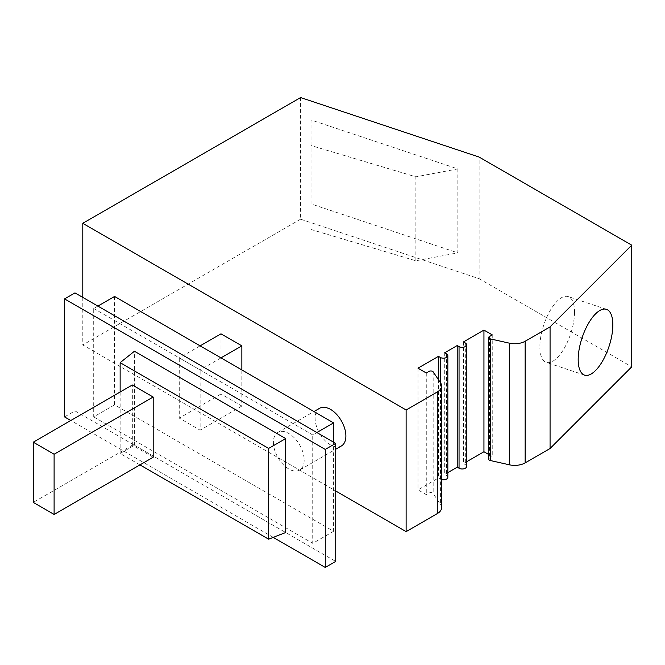 <?xml version="1.0" encoding="UTF-8"?>
<svg xmlns="http://www.w3.org/2000/svg" width="665" height="665" viewBox="0 0 665 665"><rect width="100%" height="100%" fill="white"/><g stroke="black" fill="none" stroke-linecap="round" stroke-linejoin="round"><path stroke-width="0.5" stroke-dasharray="3.33 2.49" d="M457.852 168.91L457.852 252.858L311.029 203.922L311.029 119.966L457.852 168.91L415.866 176.823L311.029 145.535M311.029 203.922L311.029 119.966M441.602 507.603A14.746 8.512 0 0 0 441.377 506.132A14.746 8.512 0 0 0 440.596 504.511L433.173 493.513A2.51 1.446 0 0 0 429.066 493.014L426.273 494.627L417.986 489.839L438.451 478.019L440.28 479.074A4.422 2.552 0 0 0 441.602 479.598M220.988 333.805L220.988 394.021L241.852 406.066L241.852 369.931M341.378 445.982A21.754 12.56 60 0 1 324.62 440.155A21.754 12.56 60 0 1 315.119 418.26A21.754 12.56 60 0 1 319.624 408.293M82.793 297.371L82.793 344.944L335.717 490.97M463.48 341.926L463.48 463.571L466.606 461.768M64.538 416.905L74.97 410.879L74.97 292.858M466.606 466.431A4.422 2.552 0 0 0 466.539 465.99A4.422 2.552 0 0 0 465.309 464.619L463.48 463.571M574.527 312.126A34.663 14.148 -71.6 0 1 564.627 347.596A34.663 14.148 -71.6 0 1 546.231 362.342A34.663 14.148 -71.6 0 1 539.864 346.789A34.663 14.148 -71.6 0 1 549.764 311.32A34.663 14.148 -71.6 0 1 568.159 296.573A34.663 14.148 -71.6 0 1 574.527 312.126M426.273 372.99L426.273 494.627M444.71 352.766L444.71 474.411L447.828 472.607M447.828 477.271A4.422 2.552 0 0 0 447.761 476.83A4.422 2.552 0 0 0 446.531 475.458L444.71 474.411M139.958 464.885L120.141 453.447L134.421 445.201L285.651 532.515M300.597 97.556L300.597 219.192L479.132 278.702L479.132 157.065M438.451 379.698L438.451 478.019M311.029 229.483L415.866 260.78L457.852 252.858M479.132 278.702L631.75 366.822M300.597 219.192L82.793 344.944M488.717 454.503L492.241 456.539L489.448 458.152A2.51 1.446 0 0 0 488.75 458.925M417.986 368.202L417.986 489.839M492.241 334.894L492.241 456.539M74.97 410.879L335.717 561.426M273.224 537.387L70.798 420.513M415.866 260.78L415.866 176.823M134.421 445.201L134.421 351.261M153.191 457.246L132.335 445.201L33.25 502.408M304.171 460.105A21.754 12.56 60 0 1 299.657 470.064A21.754 12.56 60 0 1 282.899 464.237A21.754 12.56 60 0 1 273.398 442.341A21.754 12.56 60 0 1 277.904 432.383A21.754 12.56 60 0 1 294.67 438.21A21.754 12.56 60 0 1 304.171 460.105M220.988 394.021L179.267 418.11L200.132 430.147L200.132 369.931L179.267 357.886L179.267 418.11M200.132 345.842L179.267 357.886M132.335 445.201L132.335 384.985M120.141 392.026L120.141 453.447M241.852 406.066L200.132 430.147M220.988 357.886L200.132 369.931M97.88 306.083L93.707 308.494L93.707 416.88L114.563 404.835L333.597 531.293L333.597 442.167M114.563 404.835L114.563 296.449M93.707 308.494L312.733 434.943L316.906 432.533M333.597 531.293L312.733 543.338L312.733 434.943M93.707 416.88L312.733 543.338M440.596 382.874L440.596 504.511M465.309 342.982L465.309 464.619M429.066 371.378L429.066 493.014M446.531 353.822L446.531 475.458M433.173 371.876L433.173 493.513M440.28 382.4L440.28 479.074M489.448 336.507L489.448 458.152M584.56 375.118L546.231 362.342M299.657 470.064L335.717 449.249M277.904 432.383L313.963 411.569M606.48 309.35L568.159 296.573"/><path stroke-width="1" d="M335.717 490.97L406.124 531.618L406.124 409.973L437.279 391.984A14.746 8.512 0 0 0 441.602 385.966A14.746 8.512 0 0 0 441.377 384.495A14.746 8.512 0 0 0 440.596 382.874L433.173 371.876A2.51 1.446 0 0 0 429.066 371.378L426.273 372.99L417.986 368.202L438.451 356.382L440.28 357.438A4.422 2.552 0 0 0 445.101 357.986A4.422 2.552 0 0 0 447.828 355.625A4.422 2.552 0 0 0 447.761 355.185A4.422 2.552 0 0 0 446.531 353.822L444.71 352.766L457.221 345.542L459.05 346.598A4.422 2.552 0 0 0 463.871 347.147A4.422 2.552 0 0 0 466.606 344.786A4.422 2.552 0 0 0 466.539 344.345A4.422 2.552 0 0 0 465.309 342.982L463.48 341.926L483.945 330.114L483.945 451.751L466.606 461.768M241.852 369.931L241.852 345.842L220.988 333.805L200.132 345.842M313.963 411.569L319.624 408.293A21.754 12.56 60 0 1 336.39 414.129A21.754 12.56 60 0 1 345.883 436.024A21.754 12.56 60 0 1 341.378 445.982L335.717 449.249M406.124 409.973L82.793 223.307L82.793 297.371M335.717 443.397L335.717 561.426L325.285 567.445L325.285 449.415L335.717 443.397L74.97 292.858L64.538 298.876L64.538 416.905L70.798 420.513M268.643 539.182L268.643 448.401L285.651 438.576L285.651 532.515L268.643 539.182L139.958 464.885M612.847 324.902A34.663 14.148 -71.6 0 1 602.947 360.372A34.663 14.148 -71.6 0 1 584.56 375.118A34.663 14.148 -71.6 0 1 578.184 359.566A34.663 14.148 -71.6 0 1 588.084 324.088A34.663 14.148 -71.6 0 1 606.48 309.35A34.663 14.148 -71.6 0 1 612.847 324.902M631.75 245.177L631.75 366.822L550.071 448.501L525.15 462.89A14.746 8.512 0 0 1 509.365 464.802L490.313 460.521A2.51 1.446 0 0 1 488.75 459.424A2.51 1.446 0 0 1 488.717 459.174L488.717 337.529A2.51 1.446 0 0 0 488.75 337.778A2.51 1.446 0 0 0 490.313 338.884L509.365 343.165A14.746 8.512 0 0 0 525.15 341.253L550.071 326.864L631.75 245.177L479.132 157.065L300.597 97.556L82.793 223.307M550.071 326.864L550.071 448.501M457.221 345.542L457.221 467.179L459.05 468.235A4.422 2.552 0 0 0 463.871 468.792A4.422 2.552 0 0 0 466.606 466.431L466.606 344.786M457.221 467.179L447.828 472.607M438.451 356.382L438.451 379.698M483.945 451.751L488.717 454.503M441.602 479.598A4.422 2.552 0 0 0 447.828 477.271L447.828 355.625M406.124 531.618L437.279 513.621A14.746 8.512 0 0 0 441.602 507.603L441.602 385.966M483.945 330.114L492.241 334.894L489.448 336.507A2.51 1.446 0 0 0 488.717 337.529M325.285 567.445L273.224 537.387M268.643 448.401L120.141 362.666L134.421 351.261L285.651 438.576M64.538 298.876L325.285 449.415M153.191 397.03L132.335 384.985L33.25 442.192L33.25 502.408L54.106 514.452L153.191 457.246L153.191 397.03L54.106 454.237L54.106 514.452M33.25 442.192L54.106 454.237M120.141 362.666L120.141 392.026M241.852 345.842L220.988 357.886M333.597 442.167L333.597 422.898L114.563 296.449L97.88 306.083M316.906 432.533L333.597 422.898M459.05 346.598L459.05 468.235M525.15 341.253L525.15 462.89M490.313 338.884L490.313 460.521M440.28 357.438L440.28 382.4M509.365 343.165L509.365 464.802M437.279 391.984L437.279 513.621"/></g></svg>

